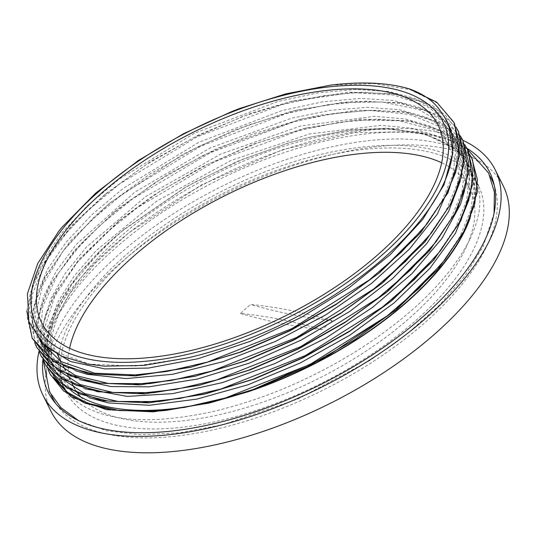 <?xml version="1.0" encoding="UTF-8"?>
<svg xmlns="http://www.w3.org/2000/svg" width="536" height="536" viewBox="0 0 536 536"><rect width="100%" height="100%" fill="white"/><g stroke="black" fill="none" stroke-linecap="round" stroke-linejoin="round"><path stroke-width="0.4" stroke-dasharray="2.68 2.01" d="M332.126 320.649A728.813 332.394 -132.1 0 0 250.493 304.508A148.023 58.518 -29.3 0 0 245.394 308.997A148.023 58.518 -29.3 0 0 240.523 313.506A728.813 332.394 47.9 0 1 322.149 329.647A148.023 78.256 -23.4 0 0 327.268 325.185A148.023 78.256 -23.4 0 0 332.126 320.649L331.965 320.629C306.25 318.042 279.149 312.682 250.667 304.555L250.493 304.508M26.8 311.048L32.797 284.12L48.26 254.901L72.454 224.738L104.386 194.977L146.274 164.532L193.436 137.819L243.337 116.218L293.339 100.962L348.393 92.172L395.983 93.807L432.78 105.699L456.009 127.092M34.739 342.873L31.959 313.037L44.026 278.345L70.229 241.153L108.694 204.075L150.616 173.604L197.777 146.851L247.719 125.25L297.761 109.934L352.728 101.177L400.312 102.745L437.075 114.597L460.391 135.883M39.269 351.951L36.421 322.069L48.535 287.263L74.839 249.977L113.471 212.792L155.44 182.367L202.635 155.634L252.563 134.08L302.606 118.831L357.365 110.141L404.794 111.716L441.436 123.528L464.786 144.693M43.798 361.009L40.857 331.141L52.99 296.321L79.234 259.015L117.913 221.817L159.808 191.386L206.983 164.686L256.885 143.099L306.887 127.863L361.86 119.093L409.397 120.734L446.14 132.6L469.395 153.939M48.186 369.82L45.192 341.345L55.885 308.307L79.656 272.784L114.959 237.066M452.82 147.239L424.867 133.725L387.387 128.164L350.417 129.873L309.808 137.203L290.204 142.429L242.788 159.266L196.143 181.51L185.141 187.64L122.188 230.956L114.959 237.059A236.872 109.86 -26.5 0 0 59.402 302.981L47.476 335.67L48.253 364.333L53.948 377.384M330.705 85.13L373.827 83.576L410 89.619L437.262 102.986L454.602 123.729M32.14 338.095L27.122 317.098L30.364 292.937L41.842 266.493L61.017 238.815L87.234 210.976L119.481 184.022L196.94 136.908L281.748 104.667L322.92 95.797L361.157 92.259L394.985 94.256L423.185 101.659L444.605 114.248L458.481 131.534M36.957 347.81L31.637 326.866L34.619 302.699L45.895 276.214L64.97 248.449L91.12 220.49L123.401 193.422L201.06 146.053L286.19 113.645L327.509 104.755L365.88 101.23L399.789 103.281L428.003 110.791L449.409 123.488L463.164 140.935M39.43 352.206L36.059 330.766L40.743 306.384L53.419 279.96L73.566 252.483L100.42 225.006L133.049 198.561L210.454 152.653L294.391 121.625L334.92 113.29L372.487 110.175L405.645 112.466L433.202 120.071L454.153 132.687L467.64 149.913L468.484 151.701M43.885 361.15L40.528 339.703L45.245 315.315L57.908 288.897L78.082 261.421L104.935 233.944L137.564 207.506L214.963 161.604L298.9 130.59L339.415 122.255L376.976 119.16L410.141 121.438L437.678 129.055L458.628 141.665L472.377 159.413M48.354 370.095L45.955 339.087L59.402 302.981M188.531 357.733L134.971 366.122L89.304 364.051L54.947 351.67L34.498 329.948L29.272 309.533L32.2 285.956L43.215 260.114L61.801 233.039L87.355 205.764L118.838 179.346L194.628 133.149L277.695 101.552L318.022 92.862L355.448 89.445L388.553 91.448L416.097 98.765L436.954 111.186L450.414 128.198L455.942 149.578L452.994 174.234L441.771 201.174L422.616 229.348M378.275 273.742L377.27 274.573M192.866 366.751L191.6 367.053M40.012 340.936L38.961 338.933L33.761 318.505L36.669 294.934L47.684 269.092L66.283 242.011L91.824 214.742L123.314 188.324L199.104 142.127L282.171 110.523L322.498 101.847L359.931 98.416L393.029 100.426L420.572 107.749L441.436 120.158L454.883 137.183L460.424 158.549L457.469 183.205L446.247 210.139L427.112 238.312M197.201 375.756L195.928 376.058M52.24 360.306L43.429 347.911L41.446 343.348M40.937 341.921L38.25 320.863L43.362 297.031L56.186 271.27L76.159 244.57L134.536 192.33L209.965 148.03L291.47 118.215L330.772 110.255L367.173 107.347L399.28 109.686L425.986 117.123L446.26 129.424L459.352 146.161L464.906 167.621L461.891 192.384L450.528 219.452L431.225 247.739M201.637 384.734L200.364 385.036M56.736 369.291L47.898 356.889L44.381 347.475M43.718 344.615L43.429 323.047L50.619 299.048L65.117 273.461L86.336 247.203L145.846 196.471L220.799 154.053L300.703 125.987L374.356 116.319L405.504 118.952L431.38 126.496L451.071 138.683L463.828 155.139L469.362 176.391L466.501 200.9L455.399 227.686L436.525 255.706M61.238 378.282L52.374 365.867L47.784 351.361M47.329 347.623L49.131 325.687L58.096 301.634L74.022 276.268L96.266 250.466L156.639 201.154L231.043 160.445L309.453 133.933L381.243 125.324L411.541 128.211L436.679 135.843L455.848 147.923L468.303 164.11L473.824 185.309L471.023 209.723L459.995 236.43L441.255 264.362M470.173 217.864A231.123 107.193 -26.5 0 0 469.643 166.77A231.123 107.193 -26.5 0 0 453.61 147.856L424.82 134.02L386.222 128.385L349.144 130.161L308.582 137.491L289.145 142.677L236.604 161.678L185.59 187.118L124.171 229.321L100.286 250.895L71.188 285.279L53.593 318.545L48.696 348.648M49.051 352.628L53.868 368.855L56.628 373.692L69.915 387.548L89.036 397.678M469.007 199.74L469.704 170.656L465.328 158.12L452.719 141.846L433.396 129.692L398.503 120.687L355.1 120.138L304.334 128.472L253.501 144.097L201.496 167.111L152.867 195.674L119.937 220.149L77.224 262.332L54.819 296.301L44.629 327.918L44.85 345.606M45.486 348.829L49.419 359.87L62.813 376.553L84.661 388.727M464.618 190.454L466.206 168.425L460.873 149.135L459.58 146.703L440.13 126.744L409.404 114.356L369.15 110.362L321.895 114.885L300.046 119.441L217.944 147.996L167.587 174.515L122.382 205.583L115.495 211.124L82.444 242.225L58.022 273.668L42.786 306.485L40.213 335.777L41.728 342.718M42.364 344.735L44.937 350.892L56.139 365.619L73.144 376.835L79.757 379.615M460.23 181.128L461.121 176.357L461.483 157.155L456.37 140.171L445.041 125.015L418.683 109.458L382.067 101.961L341.017 102.664L295.215 110.55L287.216 112.553L234.761 129.953L183.138 154.087L110.724 202.4L94.691 216.43L63.255 250.781L42.987 284.475L35.242 315.416L40.347 341.747L53.995 358.664L75.248 370.617M455.62 172.659L457.228 149.819L451.895 131.199L441.577 117.056L426.301 105.86L393.592 95.033L351.877 92.581L290.787 101.572L251.712 112.996L199.372 134.57L149.732 162.04L106.409 193.302L70.29 227.787L45.332 261.997L32.348 294.318L30.947 314.913L35.986 332.943L45.895 346.484M444.692 117.377L442.381 114.088M453.61 147.856L453.041 147.407M240.523 313.506L240.691 313.553C269.173 321.687 296.274 327.04 321.995 329.627L322.149 329.647M80.715 396.982A221.475 102.718 -26.5 0 0 125.123 419.286A221.475 102.718 -26.5 0 0 368.56 349.438A221.475 102.718 -26.5 0 0 469.657 188.431A221.475 102.718 -26.5 0 0 441.677 162.783M69.606 348.279A221.475 102.718 -26.5 0 0 73.244 386.061M74.631 388.647A221.475 102.718 -26.5 0 0 78.055 393.779M503.344 186.133A252.644 117.176 -26.5 0 0 224.959 193.992A252.644 117.176 -26.5 0 0 51.141 411.581M462.849 140.298A252.644 117.176 -26.5 0 0 216.966 177.503A252.644 117.176 -26.5 0 0 38.947 351.428M466.869 148.305A246.607 114.376 -26.5 0 0 218.179 180.029A246.607 114.376 -26.5 0 0 42.9 359.515M56.186 404.09A245.274 113.753 -26.5 0 0 58.163 406.811A245.274 113.753 -26.5 0 0 109.987 434.669A245.274 113.753 -26.5 0 0 370.329 363.375A245.274 113.753 -26.5 0 0 495.304 188.873A245.274 113.753 -26.5 0 0 494.326 185.657M490.058 176.217A245.274 113.753 -26.5 0 0 221.294 186.635A245.274 113.753 -26.5 0 0 51.215 394.998M61.325 378.362A230.567 106.932 -26.5 0 0 65.7 391.313A230.567 106.932 -26.5 0 0 119.709 425.906A230.567 106.932 -26.5 0 0 373.143 353.19A230.567 106.932 -26.5 0 0 478.393 185.57A230.567 106.932 -26.5 0 0 253.789 179.245A230.567 106.932 -26.5 0 0 60.575 360.648M60.514 361.304A230.567 106.932 -26.5 0 0 60.3 364.855M60.26 367.18A230.567 106.932 -26.5 0 0 60.414 371.528M60.528 372.848A230.567 106.932 -26.5 0 0 61.318 378.329M466.494 226.105A230.567 106.932 -26.5 0 0 469.147 167.024A230.567 106.932 -26.5 0 0 453.034 148.063M452.806 147.896A230.567 106.932 -26.5 0 0 213.248 175.111A230.567 106.932 -26.5 0 0 51.034 350.276M51.315 354.698A230.567 106.932 -26.5 0 0 56.454 372.768A230.567 106.932 -26.5 0 0 70.591 390.175M453.898 122.315L454.227 122.972M467.325 149.243L467.653 149.906M308.582 137.491L309.808 137.203M124.171 229.321L122.188 230.956M304.334 128.472L306.887 127.863M119.937 220.149L117.913 221.817M300.046 119.441L302.606 118.831M115.495 211.124L113.471 212.792M295.215 110.55L297.761 109.934M110.724 202.4L108.694 204.075M290.787 101.572L293.339 100.962M106.409 193.302L104.386 194.977M469.643 166.77L468.317 164.103M465.335 158.12L463.841 155.125M460.86 149.142L459.365 146.154M456.384 140.171L454.89 137.176M451.908 131.193L450.414 128.198M53.881 368.848L52.387 365.86M49.406 359.877L47.912 356.882M44.93 350.899L43.436 347.904M40.455 341.921L38.961 338.933M35.979 332.95L34.485 329.955M469.657 188.431L452.665 154.348M452.411 153.832L438.033 125.002M72.347 384.258L70.008 379.575M67.864 375.274L65.533 370.597M63.389 366.289L61.064 361.626M57.245 353.968L41.62 322.632M495.304 188.873L493.529 182.347M58.163 406.811L54.022 401.464M477.556 183.895L469.147 167.024M65.7 391.313L65.271 390.442M62.612 385.116L56.454 372.768M469.409 240.242C450.32 277.387 414.422 313.238 361.706 347.804C313.855 378.202 264.221 399.467 212.799 411.601C154.281 424.177 110.805 422.107 82.377 405.39C67.201 395.983 59.181 383.059 58.317 366.617C57.097 340.655 72.387 310.391 104.198 275.819C137.518 241.1 180.109 211.258 231.981 186.287C328.615 139.192 431.045 133.39 463.7 165.309C483.204 182.836 485.107 207.807 469.409 240.242M494.065 213.288L482.929 246.949L464.685 276.147L439.078 305.46L407.079 333.921L369.873 360.5L297.956 398.958L222.963 424.693L180.163 432.726L140.881 434.803L106.564 430.756L78.41 420.519M467.211 148.981L444.498 137.806L416.526 131.541L354.015 132.707L282.552 149.685L201.154 185.007L128.62 232.952L95.884 262.68L70.196 293.219L52.608 323.469L43.945 352.474L43.228 360.071"/><path stroke-width="0.8" d="M442.381 114.081A231.123 107.193 153.5 0 1 447.372 122.087A231.123 107.193 153.5 0 1 196.551 355.716L188.498 357.74L143.876 365.431L104.058 366.155L87.328 363.991L61.888 356.246L42.826 343.79L28.904 321.573L27.437 293.688L37.781 263.384L58.866 231.096L61.841 227.438L95.817 193.007L138.402 160.485L183.56 133.699L231.746 111.555L239.552 108.533L285.614 93.894L330.705 85.13M89.613 359.361A227.351 105.445 -26.5 0 0 440.579 180.887A227.351 105.445 -26.5 0 0 189.295 131.206A227.351 105.445 -26.5 0 0 89.613 359.361M329.808 85.244A236.872 109.86 153.5 0 1 409.035 88.775C424.773 94.316 435.889 102.751 442.381 114.088M409.035 88.775L436.699 102.182L453.918 122.309L459.52 143.809L456.799 168.552L445.838 195.586L427.011 223.914L401.149 252.436L369.157 280.067L292.053 328.568L207.465 362.095L166.441 371.542L128.352 375.615L94.698 374.148L66.792 367.18L45.647 355.046L32.173 338.169L26.8 311.048M456.009 127.092L458.36 131.3L464.022 152.773L461.262 177.523L450.307 204.564L431.507 232.885L405.605 261.407L373.652 289.051L296.522 337.539L211.948 371.053L170.904 380.533L132.841 384.58L99.173 383.119L71.255 376.172L50.149 364.011L36.622 347.161L34.739 342.873M460.391 135.883L462.836 140.271L468.477 161.765L465.757 186.495L454.756 213.549L435.989 241.87L410.087 270.385L378.101 298.029L300.991 346.504L216.43 380.024L175.386 389.498L137.303 393.578L103.669 392.084L75.723 385.15L54.625 372.996L41.125 356.118L39.269 351.951M464.786 144.693L467.338 149.236L472.94 170.743L470.233 195.473L459.252 222.514L440.438 250.848L414.576 279.363L382.577 306.994L305.48 355.489L220.892 389.022L179.868 398.462L141.772 402.549L108.131 401.069L80.212 394.107L59.067 381.98L45.607 365.09L43.798 361.009M469.395 153.939L471.801 158.221L477.435 179.701L474.682 204.451L463.74 231.492L444.92 259.813L419.038 288.341L387.072 315.972L309.949 364.473L225.368 397.987L184.33 407.461L146.261 411.507L112.594 410.053L84.688 403.092L63.563 390.938L50.056 374.081L48.186 369.82M454.602 123.729L459.64 155.413L447.982 192.772L420.452 232.952L379.3 272.898L336.956 303.684L289.661 330.591L239.894 352.179L190.314 367.361L135.447 375.93L88.648 373.8L53.466 361.083L32.14 338.095M458.481 131.534L464.183 163.701L452.685 201.275L425.088 241.749L383.622 281.996L341.278 312.756L293.969 339.65L244.215 361.21L194.642 376.373L139.836 384.908L93.07 382.764L57.935 370.048L36.957 347.81M462.849 140.271L468.672 172.693L457.128 210.286L429.524 250.774L388.01 291.048L345.673 321.788L298.371 348.661L248.63 370.215L199.077 385.351L144.278 393.893L97.532 391.736L62.404 379.026L41.426 356.788L39.43 352.206M468.484 151.701L472.987 183.345L460.96 220.517L433.457 260.396L392.479 300.019L350.162 330.759L302.86 357.619L253.133 379.187L203.593 394.308L148.774 402.871L102.028 400.707L66.879 388.01L45.908 365.766L43.885 361.15M472.377 159.413L477.583 191.138L465.898 228.591L438.361 268.884L397.008 308.937L354.718 339.69L307.423 366.55L257.702 388.131L208.169 403.26L153.309 411.849L106.55 409.685L71.362 396.995L50.391 374.738L48.354 370.095M53.948 377.384L67.382 392.164L86.926 403.045L119.588 410.616L159.487 410.998L165.812 410.442L210.474 402.71L248 391.809A231.123 107.193 -26.5 0 0 470.173 217.864M196.551 355.716L188.498 357.74M422.616 229.348L378.275 273.742M379.3 272.898L335.951 304.609L289.802 330.873L241.24 351.931L190.314 367.361M191.6 367.053L139.494 375.093L94.852 373.23L60.903 361.532L40.012 340.936M427.112 238.312L381.599 283.665L340.273 313.687L294.117 339.931L245.562 360.963L194.642 376.373M195.928 376.058L149.49 383.662L108.587 383.501L75.583 375.548L52.24 360.306M41.446 343.348L40.937 341.921M431.225 247.739L385.987 292.71L344.675 322.712L298.512 348.936L249.984 369.967L199.077 385.351M200.364 385.036L153.939 392.647L113.062 392.466L80.052 384.533L56.736 369.291M44.381 347.475L43.718 344.615M436.525 255.706L390.456 301.688L349.164 331.684L303.007 357.901L254.486 378.939L206.152 393.699L159.313 401.551L118.067 401.491L84.735 393.605L61.238 378.282M47.784 351.361L47.329 347.623M441.255 264.362L394.985 310.605L325.841 357.231L248.007 391.809M48.696 348.648L49.051 352.628M89.036 397.678L108.567 402.938L149.376 405.283L196.886 399.112L248.255 384.694L300.328 362.959L349.908 335.147L394.014 302.974L429.879 268.348L455.406 233.368L469.007 199.74M44.85 345.606L45.486 348.829M84.661 388.727L127.32 396.399L172.451 393.659L222.614 382.543L274.78 363.629L325.767 338.129L372.426 307.497L411.97 273.628L441.892 238.54L460.478 204.343L464.618 190.454M41.728 342.718L42.364 344.735M79.757 379.615L110.945 386.563L148.827 386.845L197.308 379.059L249.039 363.234L300.884 340.233L349.68 311.496L392.412 278.7L426.542 243.853L448.518 211.653L460.23 181.128M75.248 370.617L87.301 374.342L126.268 378.57L172.525 374.282L223.318 361.612L275.504 341.412L325.901 314.8L371.468 283.437L409.357 249.173L437.336 214.092L455.62 172.659M45.895 346.484L70.451 361.498L104.895 368.915L148.526 368.065L197.824 358.772L249.823 341.492L301.346 317.332L349.211 287.678L390.563 254.359L422.777 219.358L444.002 184.786L452.813 152.733L448.779 125.102L444.692 117.377M93.499 355.857A221.475 102.718 -26.5 0 0 336.936 286.01A221.475 102.718 -26.5 0 0 438.033 125.002A221.475 102.718 -26.5 0 0 193.999 131.889A221.475 102.718 -26.5 0 0 41.62 322.632A221.475 102.718 -26.5 0 0 93.499 355.857M441.677 162.783A221.475 102.718 -26.5 0 0 225.623 195.318A221.475 102.718 -26.5 0 0 69.606 348.279M72.347 384.258L73.244 386.061A221.475 102.718 -26.5 0 0 74.631 388.647M78.055 393.779A221.475 102.718 -26.5 0 0 80.715 396.982M38.947 351.428A252.644 117.176 -26.5 0 0 42.96 395.179L51.141 411.581A252.644 117.176 -26.5 0 0 110.316 449.476A252.644 117.176 -26.5 0 0 438.455 330.732A252.644 117.176 -26.5 0 0 503.344 186.133L495.17 169.738A252.644 117.176 -26.5 0 0 462.849 140.298M42.96 395.179A252.644 117.176 -26.5 0 0 102.135 433.081A252.644 117.176 -26.5 0 0 379.836 353.405A252.644 117.176 -26.5 0 0 495.17 169.738M42.9 359.515A246.607 114.376 -26.5 0 0 54.022 401.464A246.607 114.376 -26.5 0 0 106.128 429.483A246.607 114.376 -26.5 0 0 367.877 357.8A246.607 114.376 -26.5 0 0 493.529 182.347A246.607 114.376 -26.5 0 0 466.869 148.305M494.326 185.657A245.274 113.753 -26.5 0 0 490.058 176.217M51.215 394.998A245.274 113.753 -26.5 0 0 56.186 404.09M60.575 360.648A230.567 106.932 -26.5 0 0 60.514 361.304M60.3 364.855A230.567 106.932 -26.5 0 0 60.26 367.18M60.414 371.528A230.567 106.932 -26.5 0 0 60.528 372.848M70.591 390.175A230.567 106.932 -26.5 0 0 110.456 407.353A230.567 106.932 -26.5 0 0 314.237 363.716A230.567 106.932 -26.5 0 0 466.494 226.105M51.034 350.276A230.567 106.932 -26.5 0 0 51.315 354.698M32.167 338.176L32.495 338.832M36.642 347.147L36.971 347.804M41.118 356.125L41.446 356.782M45.593 365.103L45.922 365.76M50.069 374.074L50.397 374.738M458.374 131.293L458.702 131.95M471.801 158.221L472.129 158.877M383.622 281.996L381.599 283.665M388.01 291.048L385.987 292.71M392.479 300.019L390.456 301.688M203.593 394.308L206.152 393.699M397.008 308.937L394.985 310.605M208.169 403.26L210.474 402.704M452.665 154.348L452.411 153.832M70.008 379.575L67.864 375.274M65.533 370.597L63.389 366.289M61.064 361.626L57.245 353.968M478.393 185.57L477.556 183.895M65.271 390.442L62.612 385.116M78.41 420.519L60.87 407.588L49.547 391.896L43.228 360.071M467.211 148.981L488.584 173.021L494.386 192.143L494.065 213.288"/></g></svg>
